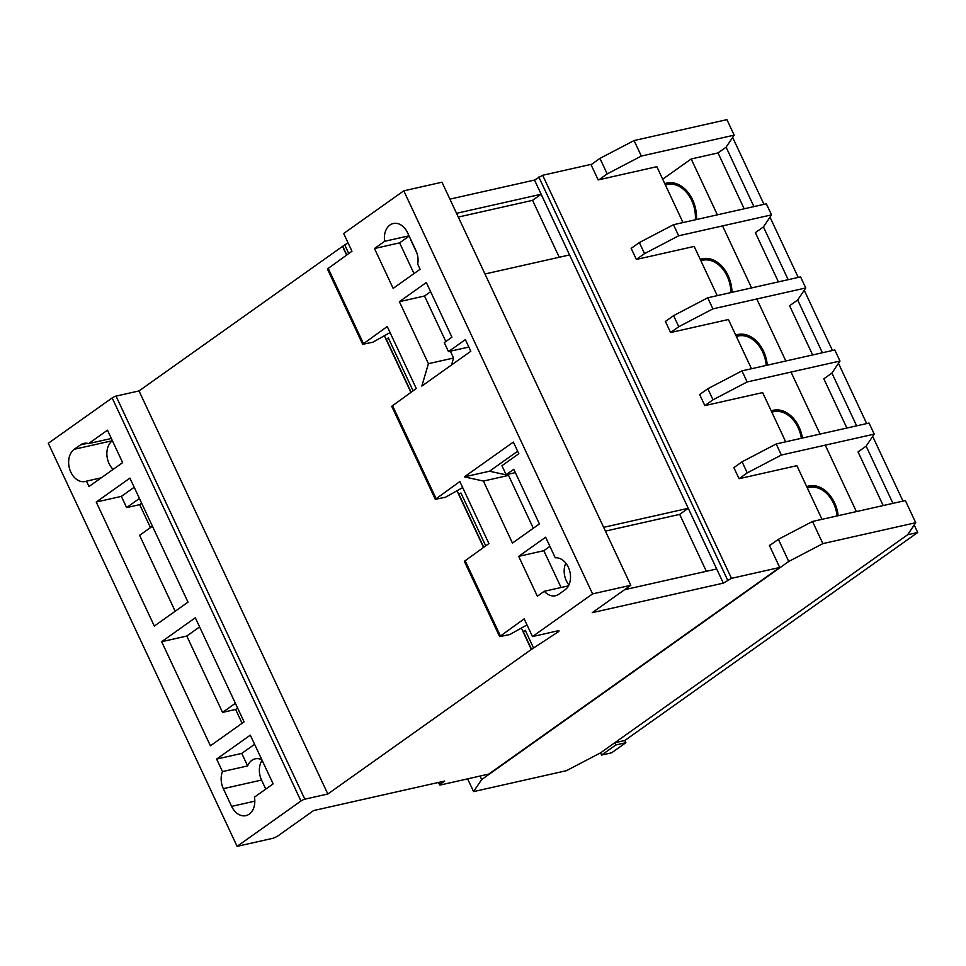 <?xml version="1.0" encoding="UTF-8"?>
<svg xmlns="http://www.w3.org/2000/svg" width="966" height="966" viewBox="0 0 966 966"><rect width="100%" height="100%" fill="white"/><g stroke="black" fill="none" stroke-linecap="round" stroke-linejoin="round"><path stroke-width="1.45" d="M838.174 515.687A30.948 22.447 -102.7 0 0 834.503 502.718A30.948 22.447 -102.7 0 0 808.723 486.019A30.948 22.447 -102.7 0 0 806.695 486.61M767.318 365.172A30.948 22.447 -102.7 0 0 763.551 351.238A30.948 22.447 -102.7 0 0 737.77 334.538A30.948 22.447 -102.7 0 0 735.73 335.13M732.011 292.324A30.948 22.447 -102.7 0 0 728.074 275.503A30.948 22.447 -102.7 0 0 702.282 258.791A30.948 22.447 -102.7 0 0 700.253 259.395M696.486 219.536A30.948 22.447 -102.7 0 0 692.586 199.757A30.948 22.447 -102.7 0 0 666.806 183.057A30.948 22.447 -102.7 0 0 664.777 183.649M802.432 438.057A30.948 22.447 -102.7 0 0 799.027 426.984A30.948 22.447 -102.7 0 0 773.247 410.272A30.948 22.447 -102.7 0 0 771.218 410.876M614.774 742.745L624.833 740.487L625.871 742.697L615.813 744.967L601.601 755.062L600.562 752.84L566.438 770.687L473.582 791.601L481.672 779.562L788.751 561.463L822.875 543.616L915.732 522.715L907.642 534.741L614.774 742.745L615.813 744.967M662.688 179.205L691.197 158.967L718.016 152.93L744.182 208.789M717.243 295.656L694.18 246.427L636.365 259.443L644.551 253.635L678.675 235.789L771.532 214.875L763.442 226.913L755.352 232.649L778.415 281.879M751.476 368.734L728.412 319.517L670.597 332.533L678.784 326.713L712.908 308.866L805.765 287.965L797.675 299.991L789.596 305.739L812.648 354.957M785.708 441.812L762.657 392.594L704.83 405.611L713.017 399.803L747.141 381.956L839.997 361.043L831.907 373.081L823.829 378.817L846.88 428.047M822.018 519.334L796.89 465.672L739.062 478.701L747.249 472.881L781.373 455.034L874.23 434.12L866.152 446.159L858.062 451.907L883.19 505.556M691.197 158.967L717.364 214.826M722.556 225.899L751.596 287.916M756.789 298.989L785.829 360.994M791.021 372.067L820.074 434.084M825.254 445.157L856.383 511.594M683.01 222.566L656.832 166.695L599.017 179.724L607.203 173.904L641.327 156.057L734.184 135.143L726.094 147.182L753.927 206.603M763.442 226.913L788.159 279.681M797.675 299.991L822.392 352.759M831.907 373.081L856.637 425.849M866.152 446.159L892.946 503.358M914.198 524.997L917.7 532.483L907.642 534.741L600.562 752.84M732.651 137.438L763.985 204.333M769.999 217.157L798.218 277.411M804.231 290.247L832.451 350.501M838.464 363.325L866.683 423.579M872.696 436.415L902.993 501.1M917.7 532.483L624.833 740.487M625.871 742.697L611.659 752.792L601.601 755.062M807.335 487.975A29.439 21.361 77.3 0 1 809.061 487.48A29.439 21.361 77.3 0 1 833.586 503.383A29.439 21.361 77.3 0 1 837.099 515.941M736.37 336.494A29.439 21.361 77.3 0 1 738.096 335.999A29.439 21.361 77.3 0 1 762.621 351.902A29.439 21.361 77.3 0 1 766.231 365.414M700.893 260.76A29.439 21.361 77.3 0 1 702.62 260.265A29.439 21.361 77.3 0 1 727.144 276.155A29.439 21.361 77.3 0 1 730.9 292.577M665.417 185.013A29.439 21.361 77.3 0 1 667.132 184.518A29.439 21.361 77.3 0 1 691.668 200.421A29.439 21.361 77.3 0 1 695.339 219.789M771.858 412.24A29.439 21.361 77.3 0 1 773.573 411.745A29.439 21.361 77.3 0 1 798.109 427.636A29.439 21.361 77.3 0 1 801.357 438.298M565.798 563.118A17.122 12.425 -102.7 0 0 566.354 580.844A17.122 12.425 -102.7 0 0 568.902 584.961M112.394 440.738A17.291 12.546 -102.7 0 0 109.061 463.559A17.291 12.546 -102.7 0 0 113.131 469.379M101.261 477.808L86.445 481.153A17.291 12.546 77.3 0 1 85.249 481.503A17.291 12.546 77.3 0 1 70.844 472.169A17.291 12.546 77.3 0 1 74.261 449.275L80.395 444.928A17.291 12.546 77.3 0 1 83.776 443.406A17.291 12.546 77.3 0 1 88.606 443.587L111.344 438.467M410.659 239.314A17.122 12.425 -102.7 0 0 411.721 242.019L416.938 253.164M390.071 332.57L372.804 342.242L362.685 344.282L387.233 326.532L416.286 388.537L391.737 406.3L435.304 499.313L459.852 481.551L488.905 543.556L464.356 561.318L499.627 636.618L524.176 618.856L532.471 636.582L592.581 593.885L630.798 585.287L592.255 612.661L723.329 583.138L731.467 578.344L779.719 567.477L488.808 774.08L440.544 784.96L439.663 784.923L440.363 784.102L444.65 781.059L313.588 810.571L277.157 836.447L273.318 838.198L237.105 846.349L300.969 801.007A3.176 0.64 -25.1 0 1 304.833 799.172L327.824 794.004L531.324 649.466L523.029 631.74L525.263 630.291L523.282 631.679L531.59 649.406L533.558 648.005L525.263 630.291M592.581 593.885L403.776 190.821L343.667 233.506L351.962 251.232L327.414 268.983L362.685 344.282M527.013 624.905L509.746 634.565L499.627 636.618M235.39 703.284L222.554 712.401L235.632 709.455L242.104 723.268M237.612 708.042L235.632 709.455M769.491 545.633L778.379 539.318L812.503 521.471L905.359 500.569L915.732 522.715M739.062 478.701L733.87 467.629L742.069 461.808L776.193 443.962L869.05 423.048L874.23 434.12M704.83 405.611L699.638 394.539L707.824 388.73L741.96 370.884L834.805 349.97L839.997 361.043M670.597 332.533L665.405 321.461L673.592 315.64L707.728 297.794L800.572 276.892L805.765 287.965M636.365 259.443L631.172 248.371L639.359 242.563L673.483 224.716L766.34 203.802L771.532 214.875M599.017 179.724L598.171 179.905L590.914 164.413L542.663 175.269L731.467 578.344M770.18 545.138L769.347 545.331L779.719 567.477M467.616 778.862L473.582 791.601M480.03 776.06L481.672 779.562M778.379 539.318L788.751 561.463M812.503 521.471L822.875 543.616M591.059 164.715L599.934 158.4L607.203 173.904M599.934 158.4L634.07 140.553L641.327 156.057M634.07 140.553L726.915 119.651L734.184 135.143M726.094 147.182L718.016 152.93M644.551 253.635L639.359 242.563M700.495 259.914L707.064 258.429M678.675 235.789L673.483 224.716M399.381 301.67L428.421 363.675L421.828 386.074L470.816 351.274L465.358 339.621L448.478 351.612L444.275 342.628L451.931 337.182L426.32 282.531L399.381 301.67L424.521 296.007L445.833 341.517M549.92 546.37L543.822 550.692L518.682 556.356L545.633 537.217L555.269 557.805A17.122 12.425 77.3 0 1 569.529 570.338A17.122 12.425 77.3 0 1 564.965 589.888L558.831 594.235A17.122 12.425 77.3 0 1 555.486 595.756A17.122 12.425 77.3 0 1 544.305 591.277L568.455 585.843M518.682 556.356L537.35 596.215L544.305 591.277M374.482 248.516L393.15 288.387L420.101 269.248L417.71 264.141A17.122 12.425 77.3 0 0 415.887 250.472L407.58 232.758A17.122 12.425 77.3 0 0 393.319 223.508A17.122 12.425 77.3 0 0 384.649 241.295L374.482 248.516L399.622 242.852L414.003 273.571M513.803 469.271L506.148 474.704L501.934 465.721L518.814 453.73L513.357 442.078L464.356 476.878L483.411 481.056L512.451 543.061L539.402 523.922L513.803 469.271M403.776 190.821L441.981 182.212L630.798 585.287M86.445 481.153L88.969 486.538L122.646 462.617L107.468 430.196L88.606 443.587M222.494 771.592A17.122 12.425 77.3 0 0 223.327 788.667L231.623 806.381A17.122 12.425 77.3 0 0 245.895 815.63A17.122 12.425 77.3 0 0 254.444 797.155L273.137 783.873L250.315 735.15L216.626 759.071L222.494 771.592L247.634 765.929A17.122 12.425 77.3 0 1 255.217 758.841A17.122 12.425 77.3 0 1 261.834 759.747M237.105 846.349L48.3 443.285L112.153 397.932L300.969 801.007M244.084 721.868L195.325 617.769L161.648 641.702L210.407 745.788L244.084 721.868M154.319 626.065L188.008 602.144L129.915 478.122L96.226 502.042L154.319 626.065M262.112 760.339A17.122 12.425 -102.7 0 0 261.544 780.057L265.771 789.101M141.676 503.238L139.696 504.638L150.454 527.617M456.544 213.305L541.141 194.251L569.566 254.939L484.968 273.982M603.653 527.339L688.251 508.285L716.675 568.974L624.555 589.719M449.902 199.129L534.524 180.074L723.329 583.138M112.153 397.932A3.176 0.64 -25.1 0 1 116.017 396.108L304.833 799.172M116.017 396.108L139.007 390.928L327.824 794.004M521.374 628.214L523.282 631.679M457.051 490.909L483.519 547.384M384.432 335.878L410.9 392.365M139.007 390.928L342.519 246.39L346.577 255.06M348.762 253.503L344.753 244.941L348.014 242.804M386.352 339.356L388.32 337.955L386.352 339.356L411.105 392.208M413.086 390.807L388.32 337.955M458.971 494.375L460.939 492.974L458.971 494.375L483.725 547.239M485.705 545.838L460.939 492.974M533.558 648.005L557.165 632.561A4.202 0.845 154.9 0 0 559 630.87A4.202 0.845 154.9 0 0 557.768 630.822L552.093 632.102A5.446 1.087 154.9 0 0 551.489 632.295L532.471 636.582M556.488 631.112L557.165 632.561M462.69 487.601L445.423 497.261L435.304 499.313M534.524 180.074L542.663 175.269M344.753 244.941L342.519 246.39M605.416 531.107L679.678 514.383L688.251 508.285M679.678 514.383L706.339 571.304M458.307 217.06L532.568 200.348L541.141 194.251M532.568 200.348L559.229 257.258M199.612 626.922L186.788 636.039L222.554 712.401M186.788 636.039L161.648 641.702M409.016 235.813L384.649 241.295M134.202 487.275L121.366 496.379L126.618 507.585L139.442 498.48M126.618 507.585L139.696 504.638M121.366 496.379L96.226 502.042M152.435 526.204L139.611 535.321L175.172 611.249M430.607 291.684L424.521 296.007M678.784 326.713L673.592 315.64M712.908 308.866L707.728 297.794M713.017 399.803L707.824 388.73M747.141 381.956L741.96 370.884M747.249 472.881L742.069 461.808M781.373 455.034L776.193 443.962M254.601 744.303L241.766 753.408L247.634 765.929M241.766 753.408L216.626 759.071M543.822 550.692L561.065 587.509M517.643 451.231L489.496 471.215L508.551 475.393L533.317 528.257M508.551 475.393L483.411 481.056M489.496 471.215L464.356 476.878M515.373 472.628L506.148 474.704M342.773 246.342L346.794 254.903M468.836 347.035L448.478 351.612M450.361 351.189L453.561 358.024L451.508 364.991M453.561 358.024L428.421 363.675M409.149 236.09L399.622 242.852M74.261 449.275L112.382 440.701M328.114 268.174L363.385 343.461M465.057 560.497L500.328 635.797M392.438 405.478L436.004 498.492M538.811 177.032L727.615 580.095M439.482 782.218L440.363 784.102M231.623 806.381L254.819 801.164M223.327 788.667L261.544 780.057M80.395 444.928L87.495 443.334M815.811 485.97L809.061 487.48M744.846 334.478L738.096 335.999M709.37 258.743L702.62 260.265M673.894 182.997L667.132 184.518M780.323 410.224L773.573 411.745M438.504 782.436L439.663 784.923"/></g></svg>
